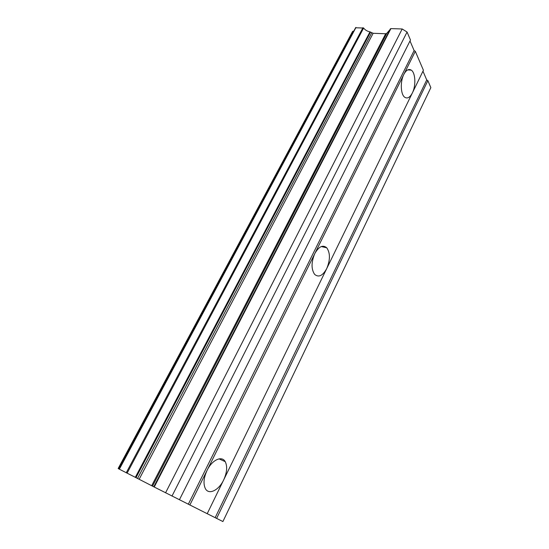 <?xml version="1.0" encoding="UTF-8"?>
<svg xmlns="http://www.w3.org/2000/svg" width="549" height="549" viewBox="0 0 549 549"><rect width="100%" height="100%" fill="white"/><g stroke="black" fill="none" stroke-linecap="round" stroke-linejoin="round"><path stroke-width="0.82" d="M362.971 27.683L126.27 472.73L127.107 473.156L363.616 28.04L355.663 27.773M415.312 51.311L423.423 70.265L412.354 92.966C416.087 85.747 415.524 72.784 411.263 70.128C408.676 68.598 406.198 70.018 403.844 74.396L415.312 51.311L414.124 50.57L410.007 40.962M189.858 505.018L207.117 470.273C212.106 459.842 221.899 455.409 225.214 461.647C227.547 466.376 227.032 472.469 223.663 479.943L207.206 513.699L154.221 487.018L390.915 28.603L386.729 33.379L385.686 33.757L373.148 33.283L369.985 31.869C367.343 31.362 365.222 30.085 363.616 28.04M314.831 253.514C318.873 246.467 322.839 244.552 326.744 247.784C330.313 253 330.299 259.938 326.717 268.591L412.354 92.966C409.986 97.482 407.461 98.916 404.778 97.283C400.633 94.62 400.043 81.609 403.844 74.396L207.117 470.273C203.713 477.699 203.123 483.806 205.353 488.596C208.778 495.315 218.866 490.298 223.663 479.943L326.717 268.591C322.688 275.831 318.653 277.746 314.604 274.356C311.139 269.092 311.214 262.148 314.831 253.514M353.803 31.087L352.568 31.485M179.406 499.789L410.48 40.015L407.07 32.041L402.184 28.973L390.915 28.603M426.731 79.955L215.16 517.673L222.901 521.55L430.848 87.627L427.87 80.655L426.731 79.955L422.97 71.192M215.16 517.673L207.206 513.692M390.387 28.795L153.795 486.798L154.221 487.018M153.795 486.798L135.994 477.664L370.554 32.082M369.985 31.869L135.322 477.321L135.994 477.664M135.322 477.321L127.107 473.156M126.27 472.73L119.353 469.196L355.985 27.45M119.14 469.052L118.152 468.537L352.588 31.444M139.151 479.263L373.148 33.283M402.184 28.973L165.572 492.824M407.07 32.041L171.988 496.076M414.124 50.57L188.314 504.236M216.622 518.407L427.87 80.655M137.545 478.447L371.742 32.823M118.412 468.674L352.966 31.245M385.686 33.757L151.709 485.68M152.547 486.112L386.729 33.379M411.263 70.128L407.715 69.895M225.214 461.647L219.065 458.868M326.744 247.784L321.295 246.556M355.683 27.574L119.126 469.079"/></g></svg>

